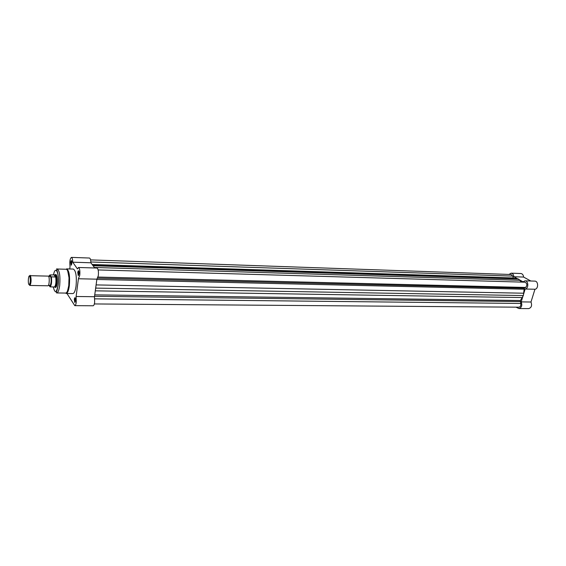 <?xml version="1.0" encoding="UTF-8"?>
<svg xmlns="http://www.w3.org/2000/svg" width="566" height="566" viewBox="0 0 566 566"><rect width="100%" height="100%" fill="white"/><g stroke="black" fill="none" stroke-linecap="round" stroke-linejoin="round"><path stroke-width="0.85" d="M90.574 259.886L511.105 274.51L512.775 276.116L513.312 277.963L92.159 264.499M94.345 303.942L518.923 307.189C520.472 306.836 521.081 305.583 520.748 303.454L520.402 300.511L94.741 294.858M520.402 300.511L523.345 295.565L524.272 288.257L97.685 278.182M93.8 266.706L93.376 265.765L518.484 279.031L521.477 282.101M98.151 269.94L524.986 282.201C527.215 283.417 527.434 285.172 525.644 287.457L524.272 288.257M95.909 286.332L95.774 288.108L523.345 295.565M95.456 289.622L95.774 288.108M513.511 278.323L513.312 277.963M92.52 264.987L515.378 278.38L518.484 279.031M92.866 265.454L93.376 265.765M517.557 278.79L513.864 276.746C513.61 274.588 512.711 273.399 511.162 273.173L520.876 273.52C522.432 273.746 523.338 274.927 523.592 277.064L530.802 281.005M523.55 294.263L525.149 289.021C528.757 288.745 528.644 280.722 525.036 280.835L534.828 281.125C538.45 281.012 538.57 288.971 534.948 289.247L530.986 302.011C532.217 305.52 531.453 307.72 528.694 308.611L518.923 308.548C521.675 307.649 522.432 305.428 521.208 301.89L522.807 296.676M516.015 307.168L518.923 308.548M525.036 280.835L523.019 281.811L519.277 279.738M511.162 273.173L508.976 274.439M525.149 289.021L534.948 289.247M513.864 276.746L523.592 277.064M521.208 301.89L530.986 302.011M66.137 293.485L72.83 293.577C74.288 293.351 75.37 290.79 76.085 285.894C76.827 276.342 75.915 270.732 73.354 269.069L66.661 268.878C69.179 270.541 70.064 276.173 69.328 285.766C68.627 290.683 67.566 293.252 66.137 293.485L66.519 292.87C66.859 293.436 67.602 291.009 68.762 285.611L69.017 277.8C68.606 272.465 67.665 269.621 66.187 269.26L57.208 269.006C59.564 270.626 60.392 276.102 59.699 285.441C59.034 290.224 58.036 292.728 56.699 292.947L65.677 293.075C67.057 292.855 68.083 290.365 68.762 285.611L68.868 284.67M71.818 263.714L71.104 265.221L70.672 262.058L71.231 260.544C71.762 260.7 71.953 261.754 71.818 263.714M71.613 260.848L71.047 262.178L71.493 264.938M78.957 274.015L78.214 275.536L77.747 272.274L78.327 270.739C78.893 270.895 79.106 271.991 78.957 274.015M78.716 271.05L78.143 272.395L78.617 275.253M75.462 300.985L74.754 302.435L74.28 299.138L74.832 297.688C75.391 297.85 75.603 298.954 75.462 300.985M75.214 297.985L74.67 299.265L75.151 302.145M55.284 274.715L55.567 274.475C56.996 274.821 57.52 277.793 57.152 283.375C56.734 286.325 56.112 287.677 55.291 287.415L55.015 287.167M55.624 287.118L56.091 287.103M78.497 267.492L96.963 268.043C98.229 268.8 98.682 271.34 98.321 275.656L96.885 279.18L94.487 296.718L94.649 302.393C94.324 304.543 93.807 305.668 93.114 305.774L74.797 305.654C75.455 305.548 75.943 304.409 76.261 302.23L76.113 296.492L78.412 278.755L79.771 275.189C80.117 270.824 79.693 268.256 78.497 267.492L77.422 268.892L72.738 262.185C72.646 259.249 72.2 257.65 71.401 257.389C69.951 258.669 69.498 261.711 70.05 266.522L69.738 268.963M66.965 293.499L74.797 305.654M96.885 279.18L78.412 278.755M71.401 257.389L89.463 258.032C90.305 258.294 90.772 259.879 90.878 262.787L94.748 267.98M56.352 274.821L55.885 274.793M90.878 262.787L72.738 262.185M94.487 296.718L76.113 296.492M29.857 285.455L47.919 285.788C49.228 286.078 49.787 277.828 48.57 276.13L30.479 275.692C31.427 279.427 31.279 282.66 30.055 285.391L29.439 285.094M29.496 275.982L30.076 275.345M29.765 276.265L29.573 276.031C28.456 274.92 27.784 282.802 28.852 284.493L29.39 284.755C30.458 282.363 30.585 279.533 29.765 276.265M49.27 285.236L50.275 285.519C51.386 282.448 51.456 279.335 50.487 276.173L49.362 276.597M51.386 276.979C51.909 281.797 51.513 285.094 50.211 286.87L49.928 286.714C51.294 285.045 51.69 281.748 51.103 276.824L55.645 277.029L55.709 275.133L54.888 274.793M51.103 276.824L49.942 274.949L48.704 276.378M49.928 286.714L49.016 285.186M55.468 277.078L54.103 274.906L49.942 274.949M55.645 277.029L54.103 274.906M54.506 286.962L54.952 287.16C56.6 287.259 57.237 277.199 55.709 275.133L54.308 274.899M50.211 286.87L54.477 286.976C55.885 285.25 56.296 281.875 55.687 276.845M512.775 276.116L90.85 261.987M520.196 301.565L94.543 296.294M523.861 289.212L96.85 279.47M519.913 280.312L94.366 267.463M525.644 287.457L98.052 277.064M523.713 293.216L96.1 284.91M522.376 297.567L95.293 290.839M520.748 303.454L94.777 298.848M516.815 278.592L92.69 265.221M53.289 286.927C54.93 293.719 56.543 293.061 58.128 284.946C59.656 273.52 55.362 264.449 53.544 274.892M56.699 292.947C55.546 291.632 56.437 294.617 58.185 285.016C59.692 273.583 55.114 267.676 57.208 269.006M66.661 268.878C67.085 268.157 67.87 271.135 69.017 277.8M54.895 287.16L55.843 287.181M55.157 274.708L56.105 274.736M48.513 285.222L50.275 285.519M29.573 276.031L30.267 275.423M54.492 287.019L54.952 287.16M50.473 276.158L49.079 276.434M29.39 284.755L30.055 285.391M50.07 286.835C51.372 284.535 51.725 281.21 51.124 276.859"/></g></svg>
